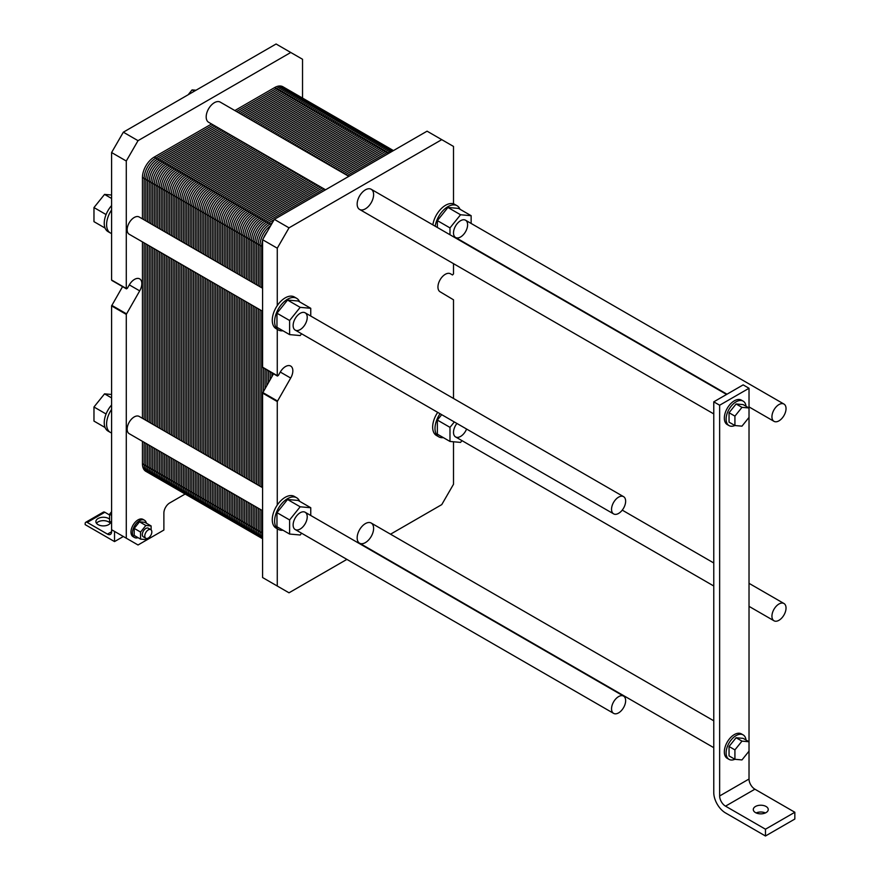 <?xml version="1.0" encoding="UTF-8"?>
<svg xmlns="http://www.w3.org/2000/svg" width="880" height="880" viewBox="0 0 880 880"><rect width="100%" height="100%" fill="white"/><g stroke="black" fill="none" stroke-linecap="round" stroke-linejoin="round"><path stroke-width="1.32" d="M185.152 494.032L169.752 502.92A8.305 4.796 120 0 0 163.878 513.095L163.878 530.057L138.028 544.984L111.595 529.716L111.595 531.751A5.819 3.355 60 0 1 110.385 534.413A5.819 3.355 60 0 1 107.481 534.127L87.208 522.423A2.904 1.683 -120 0 0 85.756 522.28A2.904 1.683 -120 0 0 85.162 523.611L85.162 524.634L114.532 541.585L114.532 531.41L123.343 536.503L114.532 541.585M110.242 523.27A7.48 4.312 0 0 0 103.367 520.652A7.48 4.312 0 0 0 96.492 523.27M109.593 514.998L104.841 512.248A2.904 1.683 -120 0 0 103.378 512.105L85.756 522.28M110.825 521.939A7.48 4.312 180 0 1 105.941 525.635A7.48 4.312 180 0 1 98.076 524.634A7.48 4.312 180 0 1 95.887 521.576A7.48 4.312 180 0 1 101.211 517.44A7.48 4.312 180 0 1 109.593 519.189M146.399 523.226A9.966 5.753 120 0 0 144.485 520.234A9.966 5.753 120 0 0 136.796 522.907A9.966 5.753 120 0 0 132.451 532.939A9.966 5.753 120 0 0 134.519 537.504A9.966 5.753 120 0 0 138.061 537.669M140.558 539.11L134.211 535.447L134.211 528.396L139.502 521.818L144.782 522.291L151.129 525.954L145.849 525.481L140.558 532.059L140.558 539.11L145.849 539.583L146.707 538.505M134.519 537.504L133.045 536.657A9.966 5.753 -60 0 1 130.977 532.092A9.966 5.753 -60 0 1 135.333 522.06A9.966 5.753 -60 0 1 143.011 519.387L144.485 520.234M144.782 535.997A4.983 2.882 120 0 0 145.816 538.274A4.983 2.882 120 0 0 150.799 535.392A4.983 2.882 120 0 0 150.799 529.639A4.983 2.882 120 0 0 146.96 530.97A4.983 2.882 120 0 0 144.782 535.997M150.799 529.639L148.335 528.22A4.983 2.882 120 0 0 144.496 529.551A4.983 2.882 120 0 0 142.318 534.567A4.983 2.882 120 0 0 143.352 536.844L145.816 538.274M111.595 522.39L109.593 521.235L109.593 514.184L111.595 511.698M111.595 515.339L109.593 514.184M139.502 521.818L145.849 525.481M134.211 528.396L140.558 532.059M151.129 529.881L151.129 525.954M110.385 432.432A18.282 10.549 120 0 0 111.595 432.96L111.595 409.387A18.282 10.549 120 0 0 110.385 432.432L108.031 431.068A18.282 10.549 -60 0 1 104.247 422.708A18.282 10.549 -60 0 1 111.595 404.998M105.094 427.526L93.973 421.102L93.973 407L104.544 393.844L111.595 394.482M111.595 397.914L104.544 393.844M106.073 413.996L93.973 407M126.28 538.197L126.28 314.391L139.7 290.873A10.384 5.995 120 0 0 139.7 278.883A10.384 5.995 120 0 0 129.316 284.878L127.281 288.387L126.28 288.486L126.28 161.018L138.028 140.668L290.774 52.481L302.533 59.268L302.533 98.076M262.581 510.697L129.228 433.708A9.966 5.753 -60 0 1 127.16 429.143A9.966 5.753 -60 0 1 131.516 419.111A9.966 5.753 -60 0 1 139.194 416.438L262.581 487.674M262.581 311.256L129.228 234.267A9.966 5.753 -60 0 1 127.16 229.702A9.966 5.753 -60 0 1 131.516 219.67A9.966 5.753 -60 0 1 139.194 216.997L262.581 288.233M325.556 189.783L208.593 122.254A11.627 6.721 -60 0 1 206.184 116.93A11.627 6.721 -60 0 1 211.255 105.215A11.627 6.721 -60 0 1 220.22 102.102L348.821 176.352M105.094 228.085L93.973 221.661L93.973 207.559L104.544 194.403L111.595 195.03M106.073 214.555L93.973 207.559M111.595 198.473L104.544 194.403M111.595 233.519L111.595 209.946A18.282 10.549 120 0 0 110.385 232.98A18.282 10.549 120 0 0 111.595 233.519L111.595 280.016L112.178 280.346M110.385 232.98L108.031 231.627A18.282 10.549 -60 0 1 104.247 223.256A18.282 10.549 -60 0 1 111.595 205.557M194.348 91.19L192.082 89.892L195.998 90.233M188.155 94.765L192.082 89.892M290.774 52.481L276.089 44L123.343 132.187L138.028 140.668M126.28 161.018L111.595 152.537L123.343 132.187M111.595 209.946L111.595 152.537M111.595 409.387L111.595 305.91L122.562 286.627M111.595 529.716L111.595 432.96M611.545 708.807A9.966 5.753 120 0 0 613.613 713.372A9.966 5.753 120 0 0 623.579 707.608A9.966 5.753 120 0 0 623.579 696.102A9.966 5.753 120 0 0 615.901 698.775A9.966 5.753 120 0 0 611.545 708.807M611.545 509.366A9.966 5.753 120 0 0 613.613 513.92A9.966 5.753 120 0 0 623.579 508.167A9.966 5.753 120 0 0 623.579 496.661A9.966 5.753 120 0 0 615.901 499.323A9.966 5.753 120 0 0 611.545 509.366M749.023 388.267L749.023 407.99L741.972 407.363L734.921 416.13L734.921 425.535L741.972 426.162L749.023 417.395L749.023 741.752L741.972 741.125L734.921 749.892L734.921 759.297L741.972 759.924L749.023 751.157L749.023 779.02A8.305 4.796 -120 0 0 754.897 789.195L794.838 812.262L794.838 819.038L765.468 836L765.468 829.213L725.516 806.157A8.305 4.796 60 0 1 719.642 795.971L719.642 405.229L749.023 388.267L743.149 384.879L713.768 401.841L713.768 792.583A16.621 9.592 -120 0 0 725.516 812.933L765.468 836M729.036 759.363L727.265 758.351A14.124 8.151 -60 0 1 727.265 742.038A14.124 8.151 -60 0 1 741.389 733.887L743.16 734.899A14.124 8.151 120 0 0 729.036 743.061A14.124 8.151 120 0 0 729.036 759.363A14.124 8.151 120 0 0 734.888 759.275L729.047 755.898L729.047 746.504L734.921 749.892M729.036 425.601L727.265 424.589A14.124 8.151 -60 0 1 727.265 408.276A14.124 8.151 -60 0 1 741.389 400.125L743.16 401.137A14.124 8.151 120 0 0 729.036 409.299A14.124 8.151 120 0 0 729.036 425.601A14.124 8.151 120 0 0 734.888 425.513L729.047 422.147L729.047 412.742L736.098 403.975L743.149 404.602L749.023 407.99L749.023 417.395M719.642 405.229L713.768 401.841M746.009 406.252A14.124 8.151 120 0 0 743.16 401.137M729.047 412.742L734.921 416.13M736.098 403.975L741.972 407.363M729.047 746.504L736.098 737.737L743.149 738.364L749.023 741.752L749.023 751.157M736.098 737.737L741.972 741.125M746.009 740.014A14.124 8.151 120 0 0 743.16 734.899M765.391 812.933A7.48 4.312 -0 0 0 756.14 812.933M755.48 812.592A7.48 4.312 180 0 1 753.291 809.545A7.48 4.312 180 0 1 760.771 805.222A7.48 4.312 180 0 1 768.251 809.545A7.48 4.312 180 0 1 763.631 813.527A7.48 4.312 180 0 1 755.48 812.592M765.468 829.213L794.838 812.262M771.936 416.768A9.966 5.753 120 0 0 773.993 421.333A9.966 5.753 120 0 0 783.97 415.569A9.966 5.753 120 0 0 783.97 404.063A9.966 5.753 120 0 0 776.281 406.736A9.966 5.753 120 0 0 771.936 416.768M771.936 616.209A9.966 5.753 120 0 0 773.993 620.774A9.966 5.753 120 0 0 783.97 615.01A9.966 5.753 120 0 0 783.97 603.504A9.966 5.753 120 0 0 776.281 606.177A9.966 5.753 120 0 0 771.936 616.209M346.896 559.383L289.014 592.801L262.581 577.544L262.581 393.085L273.548 373.802M453.508 441.771L453.508 484.264L441.76 504.614L390.533 534.193M443.333 437.613A18.282 10.549 -60 0 1 438.79 436.832A18.282 10.549 -60 0 1 435.006 428.472A18.282 10.549 -60 0 1 440.055 413.721M441.694 414.667L437.36 420.057L437.36 434.159L449.988 441.452L449.988 427.35L454.322 421.96M438.79 436.832L436.447 435.479A18.282 10.549 -60 0 1 437.701 412.368M461.978 440.627L460.559 442.398L449.988 441.452M437.36 420.057L449.988 427.35M466.587 429.044A9.966 5.753 -60 0 1 455.576 436.931A9.966 5.753 -60 0 1 453.508 432.366A9.966 5.753 -60 0 1 456.907 423.456M282.942 530.211A18.282 10.549 -60 0 1 279.62 529.969A18.282 10.549 -60 0 1 278.41 529.43A18.282 10.549 -60 0 1 274.626 521.07A18.282 10.549 -60 0 1 282.601 502.667A18.282 10.549 -60 0 1 296.681 497.772A18.282 10.549 -60 0 1 299.629 501.314M310.75 507.738L298.122 500.445L287.551 499.499L276.969 512.655L276.969 526.757L289.608 534.05L289.608 519.948L300.179 506.792L310.75 507.738L310.75 515.493M277.266 329.329L277.266 375.661L278.267 375.562L280.302 372.042A10.384 5.995 120 0 1 290.686 366.047A10.384 5.995 120 0 1 290.686 378.048L277.266 401.566L277.266 505.043A18.282 10.549 -60 0 1 294.338 496.419L296.681 497.772M277.266 505.043A18.282 10.549 120 0 0 276.056 528.077L278.41 529.43M287.551 499.499L300.179 506.792M301.598 533.225L300.179 534.996L289.608 534.05M276.969 512.655L289.608 519.948M293.128 524.964A9.966 5.753 -60 0 1 297.484 514.932A9.966 5.753 -60 0 1 305.162 512.259A9.966 5.753 -60 0 1 305.162 523.776A9.966 5.753 -60 0 1 295.196 529.529A9.966 5.753 -60 0 1 293.128 524.964M357.159 537.856A11.627 6.721 -60 0 1 362.241 526.152A11.627 6.721 -60 0 1 371.206 523.039A11.627 6.721 -60 0 1 371.206 536.47A11.627 6.721 -60 0 1 359.568 543.18A11.627 6.721 -60 0 1 357.159 537.856M293.128 325.523A9.966 5.753 -60 0 1 297.484 315.491A9.966 5.753 -60 0 1 305.162 312.818A9.966 5.753 -60 0 1 305.162 324.335A9.966 5.753 -60 0 1 295.196 330.088A9.966 5.753 -60 0 1 293.128 325.523M453.508 232.925A9.966 5.753 -60 0 1 457.864 222.893A9.966 5.753 -60 0 1 465.542 220.22A9.966 5.753 -60 0 1 465.542 231.737A9.966 5.753 -60 0 1 455.576 237.49A9.966 5.753 -60 0 1 453.508 232.925M357.159 204.094A11.627 6.721 -60 0 1 362.241 192.39A11.627 6.721 -60 0 1 371.206 189.277A11.627 6.721 -60 0 1 371.206 202.708A11.627 6.721 -60 0 1 359.568 209.418A11.627 6.721 -60 0 1 357.159 204.094M282.942 330.759A18.282 10.549 -60 0 1 279.62 330.528A18.282 10.549 -60 0 1 278.41 329.989A18.282 10.549 -60 0 1 274.626 321.618A18.282 10.549 -60 0 1 282.601 303.226A18.282 10.549 -60 0 1 296.681 298.331A18.282 10.549 -60 0 1 299.629 301.873M310.75 308.297L298.122 301.004L287.551 300.058L276.969 313.214L276.969 327.316L289.608 334.609L289.608 320.507L300.179 307.351L310.75 308.297L310.75 316.041M277.266 248.193L262.581 239.712L274.329 219.362L289.014 227.843L277.266 248.193L277.266 305.602A18.282 10.549 -60 0 1 294.338 296.978L296.681 298.331M277.266 305.602A18.282 10.549 120 0 0 276.056 328.636L278.41 329.989M287.551 300.058L300.179 307.351M301.598 333.784L300.179 335.555L289.608 334.609M276.969 313.214L289.608 320.507M435.215 226.226A18.282 10.549 -60 0 1 444.081 209.539A18.282 10.549 -60 0 1 457.072 205.733L454.718 204.38A18.282 10.549 120 0 0 453.508 203.841L453.508 146.432L427.075 131.175L274.329 219.362M449.988 234.762L449.988 227.909L460.559 214.753L471.141 215.699L471.141 223.454M471.141 215.699L458.502 208.406L447.931 207.46L437.36 220.616L437.36 227.469M437.36 220.616L449.988 227.909M447.931 207.46L460.559 214.753M457.072 205.733A18.282 10.549 -60 0 1 460.009 209.275M432.861 224.873A18.282 10.549 -60 0 1 453.508 203.841M289.014 227.843L441.76 139.645M263.164 367.521L262.581 367.18L262.581 239.712M453.508 263.659L453.508 273.911L452.507 274.967L450.483 273.79A10.384 5.995 120 0 0 440.099 279.785A10.384 5.995 120 0 0 440.099 291.786L453.508 299.805L453.508 398.464M452.507 274.967L450.472 273.79L452.507 274.967M277.266 528.77L277.266 586.025M142.439 218.867L142.439 177.474A16.621 9.592 -60 0 1 154.187 157.113L211.585 123.981M271.249 224.697L264.924 221.056A16.621 9.592 120 0 0 253.176 241.406A16.621 9.592 -60 0 1 264.924 221.056L322.322 187.913L264.924 221.056L256.41 216.139A16.621 9.592 120 0 0 244.662 236.489A16.621 9.592 -60 0 1 256.41 216.139L313.808 182.996L256.41 216.139L247.896 211.222A16.621 9.592 120 0 0 236.137 231.572A16.621 9.592 -60 0 1 247.896 211.222L305.294 178.079L247.896 211.222L239.371 206.305A16.621 9.592 120 0 0 227.623 226.655A16.621 9.592 -60 0 1 239.371 206.305L296.769 173.162L239.371 206.305L230.857 201.377A16.621 9.592 120 0 0 219.109 221.738A16.621 9.592 -60 0 1 230.857 201.377L288.255 168.245L230.857 201.377L222.332 196.46A16.621 9.592 120 0 0 210.584 216.81A16.621 9.592 -60 0 1 222.332 196.46L279.73 163.328L222.332 196.46L213.818 191.543A16.621 9.592 120 0 0 202.07 211.893A16.621 9.592 -60 0 1 213.818 191.543L271.216 158.411L213.818 191.543L205.293 186.626A16.621 9.592 120 0 0 193.545 206.976A16.621 9.592 -60 0 1 205.293 186.626L262.691 153.494L205.293 186.626L196.779 181.709A16.621 9.592 120 0 0 185.031 202.059A16.621 9.592 -60 0 1 196.779 181.709L254.177 148.566L196.779 181.709L188.265 176.792A16.621 9.592 120 0 0 176.506 197.142A16.621 9.592 -60 0 1 188.265 176.792L245.663 143.649L188.265 176.792L179.74 171.875A16.621 9.592 120 0 0 167.992 192.225A16.621 9.592 -60 0 1 179.74 171.875L237.138 138.732L179.74 171.875L171.226 166.958A16.621 9.592 120 0 0 159.478 187.308A16.621 9.592 -60 0 1 171.226 166.958L228.624 133.815L171.226 166.958L162.701 162.041A16.621 9.592 120 0 0 150.953 182.391L150.953 223.784L150.953 182.391A16.621 9.592 -60 0 1 162.701 162.041L220.099 128.898M234.85 110.55L274.626 87.582A16.621 9.592 -60 0 1 282.931 86.768L291.445 91.685A16.621 9.592 120 0 0 283.14 92.499L243.364 115.467L283.14 92.499A16.621 9.592 -60 0 1 291.445 91.685L299.97 96.602A16.621 9.592 120 0 0 291.654 97.427L251.889 120.384L291.654 97.427A16.621 9.592 -60 0 1 299.97 96.602L308.484 101.519A16.621 9.592 120 0 0 300.179 102.344L260.403 125.301L300.179 102.344A16.621 9.592 -60 0 1 308.484 101.519L317.009 106.436A16.621 9.592 120 0 0 308.693 107.261L268.928 130.218L308.693 107.261A16.621 9.592 -60 0 1 317.009 106.436L325.523 111.353A16.621 9.592 120 0 0 317.218 112.178L277.442 135.135L317.218 112.178A16.621 9.592 -60 0 1 325.523 111.353L334.037 116.27A16.621 9.592 120 0 0 325.732 117.095L285.956 140.052L325.732 117.095A16.621 9.592 -60 0 1 334.037 116.27L342.562 121.187A16.621 9.592 120 0 0 334.257 122.012L294.481 144.98L334.257 122.012A16.621 9.592 -60 0 1 342.562 121.187L351.076 126.104A16.621 9.592 120 0 0 342.771 126.929L302.995 149.897L342.771 126.929A16.621 9.592 -60 0 1 351.076 126.104L359.601 131.021A16.621 9.592 120 0 0 351.285 131.846L311.52 154.814L351.285 131.846A16.621 9.592 -60 0 1 359.601 131.021L368.115 135.949A16.621 9.592 120 0 0 359.81 136.763L320.034 159.731L359.81 136.763A16.621 9.592 -60 0 1 368.115 135.949L376.64 140.866A16.621 9.592 120 0 0 368.324 141.68L328.548 164.648L368.324 141.68A16.621 9.592 -60 0 1 376.64 140.866L385.154 145.783A16.621 9.592 120 0 0 376.849 146.608L337.073 169.565L376.849 146.608A16.621 9.592 -60 0 1 385.154 145.783L393.459 150.579A16.621 9.592 120 0 0 385.363 151.525L345.587 174.482L385.363 151.525A16.621 9.592 -60 0 1 393.459 150.579A16.621 9.592 120 0 0 385.363 151.525L274.626 87.582M150.953 246.818L150.953 423.236M150.953 446.259L150.953 468.666A16.621 9.592 120 0 0 154.396 476.267A16.621 9.592 -60 0 1 150.953 468.666L150.953 446.259L150.953 468.666A16.621 9.592 120 0 0 159.83 476.696M262.581 538.725L256.619 535.293A16.621 9.592 -60 0 1 253.176 527.681L253.176 505.274L253.176 527.681A16.621 9.592 120 0 0 256.619 535.293L248.105 530.365A16.621 9.592 -60 0 1 244.662 522.764L244.662 500.357L244.662 522.764A16.621 9.592 120 0 0 248.105 530.365L239.58 525.448A16.621 9.592 -60 0 1 236.137 517.847L236.137 495.44L236.137 517.847A16.621 9.592 120 0 0 239.58 525.448L231.066 520.531A16.621 9.592 -60 0 1 227.623 512.93L227.623 490.523L227.623 512.93A16.621 9.592 120 0 0 231.066 520.531L222.541 515.614A16.621 9.592 -60 0 1 219.109 508.013L219.109 485.606L219.109 508.013A16.621 9.592 120 0 0 222.541 515.614L214.027 510.697A16.621 9.592 -60 0 1 210.584 503.085L210.584 480.678L210.584 503.085A16.621 9.592 120 0 0 214.027 510.697L205.513 505.78A16.621 9.592 -60 0 1 202.07 498.168L202.07 475.761L202.07 498.168A16.621 9.592 120 0 0 205.513 505.78L196.988 500.863A16.621 9.592 -60 0 1 193.545 493.251L193.545 470.844L193.545 493.251A16.621 9.592 120 0 0 196.988 500.863L188.474 495.946A16.621 9.592 -60 0 1 185.031 488.334L185.031 465.927L185.031 488.334A16.621 9.592 120 0 0 188.474 495.946L179.949 491.029A16.621 9.592 -60 0 1 176.506 483.417L176.506 461.01L176.506 483.417A16.621 9.592 120 0 0 179.949 491.029L171.435 486.101A16.621 9.592 -60 0 1 167.992 478.5L167.992 456.093L167.992 478.5A16.621 9.592 120 0 0 171.435 486.101L162.91 481.184A16.621 9.592 -60 0 1 159.478 473.583L159.478 451.176L159.478 473.583A16.621 9.592 120 0 0 162.91 481.184L145.882 471.35A16.621 9.592 -60 0 1 142.439 463.749L142.439 441.342M142.439 418.308L142.439 241.89M159.478 228.712L159.478 187.308L159.478 228.712L159.478 187.308L142.439 177.474M159.478 251.735L159.478 428.153M167.992 233.629L167.992 192.225L167.992 233.629L167.992 192.225L159.478 187.308A16.621 9.592 120 0 1 171.226 166.958L228.624 133.815M167.992 256.652L167.992 433.07M176.506 238.546L176.506 197.142L176.506 238.546L176.506 197.142L167.992 192.225A16.621 9.592 120 0 1 179.74 171.875L237.138 138.732M176.506 261.569L176.506 437.987M185.031 243.463L185.031 202.059L185.031 243.463L185.031 202.059L176.506 197.142A16.621 9.592 120 0 1 188.265 176.792L245.663 143.649M185.031 266.486L185.031 442.904M193.545 248.38L193.545 206.976L193.545 248.38L193.545 206.976L185.031 202.059A16.621 9.592 120 0 1 196.779 181.709L254.177 148.566M193.545 271.403L193.545 447.821M202.07 253.297L202.07 211.893L202.07 253.297L202.07 211.893L193.545 206.976A16.621 9.592 120 0 1 205.293 186.626L262.691 153.494M202.07 276.32L202.07 452.738M210.584 258.214L210.584 216.81L210.584 258.214L210.584 216.81L202.07 211.893A16.621 9.592 120 0 1 213.818 191.543L271.216 158.411M210.584 281.237L210.584 457.655M219.109 263.131L219.109 221.738L219.109 263.131L219.109 221.738L210.584 216.81A16.621 9.592 120 0 1 222.332 196.46L279.73 163.328M219.109 286.154L219.109 462.572M227.623 268.048L227.623 226.655L227.623 268.048L227.623 226.655L219.109 221.738A16.621 9.592 120 0 1 230.857 201.377L288.255 168.245M227.623 291.082L227.623 467.5M236.137 272.965L236.137 231.572L236.137 272.965L236.137 231.572L227.623 226.655A16.621 9.592 120 0 1 239.371 206.305L296.769 173.162M236.137 295.999L236.137 472.417M244.662 277.893L244.662 236.489L244.662 277.893L244.662 236.489L236.137 231.572A16.621 9.592 120 0 1 247.896 211.222L305.294 178.079M244.662 300.916L244.662 477.334M253.176 282.81L253.176 241.406L253.176 282.81L253.176 241.406L244.662 236.489A16.621 9.592 120 0 1 256.41 216.139L313.808 182.996M253.176 305.833L253.176 482.251M267.311 231.517A16.621 9.592 120 0 0 263.428 238.238A16.621 9.592 -60 0 1 267.311 231.517A16.621 9.592 120 0 0 263.428 238.238M262.581 240.658A16.621 9.592 120 0 0 261.701 246.323L261.701 287.727L261.701 246.323A16.621 9.592 -60 0 1 262.581 240.658A16.621 9.592 120 0 0 261.701 246.323L253.176 241.406A16.621 9.592 120 0 1 264.924 221.056L322.322 187.913M261.701 310.75L261.701 487.168M261.701 510.191L261.701 532.598A16.621 9.592 120 0 0 262.581 537.24A16.621 9.592 -60 0 1 261.701 532.598L261.701 510.191L261.701 532.598A16.621 9.592 120 0 0 262.581 537.24M270.215 371.877L270.215 379.577M144.144 219.857L144.144 178.453A16.621 9.592 120 0 1 155.892 158.103L213.29 124.96M236.555 111.529L276.331 88.572A16.621 9.592 120 0 1 287.309 90.981M151.723 473.033A16.621 9.592 120 0 1 144.144 464.728L144.144 442.321M144.144 419.298L144.144 242.88M145.849 220.836L145.849 179.432A16.621 9.592 120 0 1 157.597 159.082L214.995 125.95M238.26 112.519L278.025 89.551A16.621 9.592 120 0 1 288.486 90.904M152.24 474.1A16.621 9.592 120 0 1 145.849 465.707L145.849 443.3M145.849 420.277L145.849 243.859M147.543 221.826L147.543 180.422A16.621 9.592 120 0 1 159.302 160.072L216.7 126.929M239.965 113.498L279.73 90.541A16.621 9.592 120 0 1 289.564 91.003M152.867 474.98A16.621 9.592 120 0 1 147.543 466.697L147.543 444.29M147.543 421.267L147.543 244.849M149.248 222.805L149.248 181.401A16.621 9.592 120 0 1 160.996 161.051L218.405 127.919M241.659 114.488L281.435 91.52A16.621 9.592 120 0 1 290.554 91.267M153.593 475.706A16.621 9.592 120 0 1 149.248 467.676L149.248 445.269M149.248 422.246L149.248 245.828M243.364 115.467L283.14 92.499A16.621 9.592 120 0 1 294.536 96.173M150.953 223.784L150.953 182.391A16.621 9.592 120 0 1 162.701 162.041L154.187 157.113M152.658 224.774L152.658 183.37A16.621 9.592 120 0 1 164.406 163.02L221.804 129.877M245.069 116.446L284.845 93.489A16.621 9.592 120 0 1 295.834 95.898M160.237 477.95A16.621 9.592 120 0 1 152.658 469.645L152.658 447.238M152.658 424.215L152.658 247.797M154.363 225.753L154.363 184.36A16.621 9.592 120 0 1 166.111 163.999L223.509 130.867M246.774 117.436L286.55 94.468A16.621 9.592 120 0 1 297.011 95.821M160.765 479.017A16.621 9.592 120 0 1 154.363 470.635L154.363 448.228M154.363 425.194L154.363 248.776M156.068 226.743L156.068 185.339A16.621 9.592 120 0 1 167.816 164.989L225.214 131.846M248.479 118.415L288.255 95.458A16.621 9.592 120 0 1 298.089 95.92M161.392 479.897A16.621 9.592 120 0 1 156.068 471.614L156.068 449.207M156.068 426.184L156.068 249.766M157.773 227.722L157.773 186.318A16.621 9.592 120 0 1 169.521 165.968L226.919 132.836M250.184 119.405L289.96 96.437A16.621 9.592 120 0 1 299.068 96.184M162.107 480.623A16.621 9.592 120 0 1 157.773 472.593L157.773 450.186M157.773 427.163L157.773 250.745M251.889 120.384L291.654 97.427A16.621 9.592 120 0 1 303.05 101.09M262.581 533.104L159.478 473.583L159.478 451.176M142.439 463.749L159.478 473.583A16.621 9.592 120 0 0 168.344 481.613M161.183 229.691L161.183 188.287A16.621 9.592 120 0 1 172.931 167.937L230.329 134.805M253.594 121.363L293.359 98.406A16.621 9.592 120 0 1 304.348 100.815M168.762 482.878A16.621 9.592 120 0 1 161.183 474.562L161.183 452.155M161.183 429.132L161.183 252.714M162.877 230.67L162.877 189.277A16.621 9.592 120 0 1 174.636 168.927L232.034 135.784M255.288 122.353L295.064 99.385A16.621 9.592 120 0 1 305.525 100.738M169.279 483.934A16.621 9.592 120 0 1 162.877 475.552L162.877 453.145M162.877 430.122L162.877 253.704M164.582 231.66L164.582 190.256A16.621 9.592 120 0 1 176.33 169.906L233.728 136.763M256.993 123.332L296.769 100.375A16.621 9.592 120 0 1 306.603 100.837M169.906 484.814A16.621 9.592 120 0 1 164.582 476.531L164.582 454.124M164.582 431.101L164.582 254.683M166.287 232.639L166.287 191.235A16.621 9.592 120 0 1 178.035 170.885L235.433 137.753M258.698 124.322L298.474 101.354A16.621 9.592 120 0 1 307.593 101.101M170.621 485.54A16.621 9.592 120 0 1 166.287 477.521L166.287 455.114M166.287 432.08L166.287 255.662M260.403 125.301L300.179 102.344A16.621 9.592 120 0 1 311.575 106.007M176.869 486.53A16.621 9.592 120 0 1 167.992 478.5L167.992 456.093M169.697 234.608L169.697 193.204A16.621 9.592 120 0 1 181.445 172.854L238.843 139.722M262.108 126.291L301.884 103.323A16.621 9.592 120 0 1 312.862 105.732M177.276 487.795A16.621 9.592 120 0 1 169.697 479.479L169.697 457.072M169.697 434.049L169.697 257.631M171.402 235.587L171.402 194.194A16.621 9.592 120 0 1 183.15 173.844L240.548 140.701M263.813 127.27L303.589 104.302A16.621 9.592 120 0 1 314.05 105.655M177.804 488.851A16.621 9.592 120 0 1 171.402 480.469L171.402 458.062M171.402 435.039L171.402 258.621M173.107 236.577L173.107 195.173A16.621 9.592 120 0 1 184.855 174.823L242.253 141.68M265.518 128.249L305.294 105.292A16.621 9.592 120 0 1 315.128 105.754M178.42 489.731A16.621 9.592 120 0 1 173.107 481.448L173.107 459.041M173.107 436.018L173.107 259.6M174.812 237.556L174.812 196.163A16.621 9.592 120 0 1 186.56 175.802L243.958 142.67M267.223 129.239L306.988 106.271A16.621 9.592 120 0 1 316.107 106.018M179.146 490.457A16.621 9.592 120 0 1 174.812 482.438L174.812 460.031M174.812 436.997L174.812 260.579M268.928 130.218L308.693 107.261A16.621 9.592 120 0 1 320.089 110.924M185.383 491.447A16.621 9.592 120 0 1 176.506 483.417L176.506 461.01M178.211 239.525L178.211 198.121A16.621 9.592 120 0 1 189.97 177.771L247.368 144.639M270.622 131.208L310.398 108.24A16.621 9.592 120 0 1 321.387 110.649M185.79 492.712A16.621 9.592 120 0 1 178.211 484.396L178.211 461.989M178.211 438.966L178.211 262.548M179.916 240.515L179.916 199.111A16.621 9.592 120 0 1 191.664 178.761L249.062 145.618M272.327 132.187L312.103 109.23A16.621 9.592 120 0 1 322.564 110.572M186.318 493.768A16.621 9.592 120 0 1 179.916 485.386L179.916 462.979M179.916 439.956L179.916 263.538M181.621 241.494L181.621 200.09A16.621 9.592 120 0 1 193.369 179.74L250.767 146.608M274.032 133.177L313.808 110.209A16.621 9.592 120 0 1 323.642 110.671M186.945 494.648A16.621 9.592 120 0 1 181.621 486.365L181.621 463.958M181.621 440.935L181.621 264.517M183.326 242.473L183.326 201.08A16.621 9.592 120 0 1 195.074 180.73L252.472 147.587M275.737 134.156L315.513 111.188A16.621 9.592 120 0 1 324.632 110.935M187.66 495.374A16.621 9.592 120 0 1 183.326 487.355L183.326 464.948M183.326 441.925L183.326 265.507M277.442 135.135L317.218 112.178A16.621 9.592 120 0 1 328.603 115.852M193.908 496.364A16.621 9.592 120 0 1 185.031 488.334L185.031 465.927M186.736 244.442L186.736 203.049A16.621 9.592 120 0 1 198.484 182.688L255.882 149.556M279.147 136.125L318.923 113.157A16.621 9.592 120 0 1 329.901 115.566M194.315 497.629A16.621 9.592 120 0 1 186.736 489.324L186.736 466.917M186.736 443.883L186.736 267.465M188.441 245.432L188.441 204.028A16.621 9.592 120 0 1 200.189 183.678L257.587 150.535M280.852 137.104L320.617 114.147A16.621 9.592 120 0 1 331.078 115.489M194.832 498.685A16.621 9.592 120 0 1 188.441 490.303L188.441 467.896M188.441 444.873L188.441 268.455M190.146 246.411L190.146 205.007A16.621 9.592 120 0 1 201.894 184.657L259.292 151.525M282.557 138.094L322.322 115.126A16.621 9.592 120 0 1 332.156 115.599M195.459 499.576A16.621 9.592 120 0 1 190.146 491.282L190.146 468.875M190.146 445.852L190.146 269.434M191.84 247.401L191.84 205.997A16.621 9.592 120 0 1 203.599 185.647L260.997 152.504M284.251 139.073L324.027 116.116A16.621 9.592 120 0 1 333.146 115.852M196.185 500.291A16.621 9.592 120 0 1 191.84 492.272L191.84 469.865M191.84 446.842L191.84 270.424M285.956 140.052L325.732 117.095A16.621 9.592 120 0 1 337.128 120.769M202.422 501.281A16.621 9.592 120 0 1 193.545 493.251L193.545 470.844M195.25 249.359L195.25 207.966A16.621 9.592 120 0 1 206.998 187.616L264.396 154.473M287.661 141.042L327.437 118.074A16.621 9.592 120 0 1 338.426 120.483M202.829 502.546A16.621 9.592 120 0 1 195.25 494.241L195.25 471.834M195.25 448.811L195.25 272.393M196.955 250.349L196.955 208.945A16.621 9.592 120 0 1 208.703 188.595L266.101 155.452M289.366 142.021L329.142 119.064A16.621 9.592 120 0 1 339.603 120.417M203.357 503.602A16.621 9.592 120 0 1 196.955 495.22L196.955 472.813M196.955 449.79L196.955 273.372M198.66 251.328L198.66 209.924A16.621 9.592 120 0 1 210.408 189.574L267.806 156.442M291.071 143.011L330.847 120.043A16.621 9.592 120 0 1 340.681 120.516M203.984 504.493A16.621 9.592 120 0 1 198.66 496.21L198.66 473.803M198.66 450.769L198.66 274.351M200.365 252.318L200.365 210.914A16.621 9.592 120 0 1 212.113 190.564L269.511 157.421M292.776 143.99L332.552 121.033A16.621 9.592 120 0 1 341.66 120.769M204.699 505.208A16.621 9.592 120 0 1 200.365 497.189L200.365 474.782M200.365 451.759L200.365 275.341M294.481 144.98L334.257 122.012A16.621 9.592 120 0 1 345.642 125.686M210.947 506.198A16.621 9.592 120 0 1 202.07 498.168L202.07 475.761M203.775 254.276L203.775 212.883A16.621 9.592 120 0 1 215.523 192.533L272.921 159.39M296.186 145.959L335.951 122.991A16.621 9.592 120 0 1 346.94 125.411M211.354 507.463A16.621 9.592 120 0 1 203.775 499.158L203.775 476.751M203.775 453.728L203.775 277.31M205.469 255.266L205.469 213.862A16.621 9.592 120 0 1 217.228 193.512L274.626 160.369M297.891 146.938L337.656 123.981A16.621 9.592 120 0 1 348.117 125.334M211.871 508.519A16.621 9.592 120 0 1 205.469 500.137L205.469 477.73M205.469 454.707L205.469 278.289M207.174 256.245L207.174 214.852A16.621 9.592 120 0 1 218.933 194.491L276.331 161.359M299.585 147.928L339.361 124.96A16.621 9.592 120 0 1 349.195 125.433M212.498 509.41A16.621 9.592 120 0 1 207.174 501.127L207.174 478.72M207.174 455.686L207.174 279.268M208.879 257.235L208.879 215.831A16.621 9.592 120 0 1 220.627 195.481L278.025 162.338M301.29 148.907L341.066 125.95A16.621 9.592 120 0 1 350.185 125.697M213.224 510.125A16.621 9.592 120 0 1 208.879 502.106L208.879 479.699M208.879 456.676L208.879 280.258M302.995 149.897L342.771 126.929A16.621 9.592 120 0 1 354.167 130.603M219.461 511.126A16.621 9.592 120 0 1 210.584 503.085L210.584 480.678M212.289 259.204L212.289 217.8A16.621 9.592 120 0 1 224.037 197.45L281.435 164.307M304.7 150.876L344.476 127.919A16.621 9.592 120 0 1 355.454 130.328M219.868 512.38A16.621 9.592 120 0 1 212.289 504.075L212.289 481.668M212.289 458.645L212.289 282.227M213.994 260.183L213.994 218.779A16.621 9.592 120 0 1 225.742 198.429L283.14 165.297M306.405 151.866L346.181 128.898A16.621 9.592 120 0 1 356.642 130.251M220.396 513.447A16.621 9.592 120 0 1 213.994 505.054L213.994 482.647M213.994 459.624L213.994 283.206M215.699 261.162L215.699 219.769A16.621 9.592 120 0 1 227.447 199.419L284.845 166.276M308.11 152.845L347.886 129.877A16.621 9.592 120 0 1 357.72 130.35M221.023 514.327A16.621 9.592 120 0 1 215.699 506.044L215.699 483.637M215.699 460.614L215.699 284.196M217.404 262.152L217.404 220.748A16.621 9.592 120 0 1 229.152 200.398L286.55 167.255M309.815 153.824L349.58 130.867A16.621 9.592 120 0 1 358.699 130.614M221.738 515.042A16.621 9.592 120 0 1 217.404 507.023L217.404 484.616M217.404 461.593L217.404 285.175M311.52 154.814L351.285 131.846A16.621 9.592 120 0 1 362.681 135.52M227.975 516.043A16.621 9.592 120 0 1 219.109 508.013L219.109 485.606M220.803 264.121L220.803 222.717A16.621 9.592 120 0 1 232.562 202.367L289.96 169.224M313.214 155.793L352.99 132.836A16.621 9.592 120 0 1 363.979 135.245M228.393 517.297A16.621 9.592 120 0 1 220.803 508.992L220.803 486.585M220.803 463.562L220.803 287.144M222.508 265.1L222.508 223.696A16.621 9.592 120 0 1 234.256 203.346L291.665 170.214M314.919 156.783L354.695 133.815A16.621 9.592 120 0 1 365.156 135.168M228.91 518.364A16.621 9.592 120 0 1 222.508 509.971L222.508 487.564M222.508 464.541L222.508 288.123M224.213 266.09L224.213 224.686A16.621 9.592 120 0 1 235.961 204.336L293.359 171.193M316.624 157.762L356.4 134.805A16.621 9.592 120 0 1 366.234 135.267M229.537 519.244A16.621 9.592 120 0 1 224.213 510.961L224.213 488.554M224.213 465.531L224.213 289.113M225.918 267.069L225.918 225.665A16.621 9.592 120 0 1 237.666 205.315L295.064 172.183M318.329 158.741L358.105 135.784A16.621 9.592 120 0 1 367.224 135.531M230.252 519.97A16.621 9.592 120 0 1 225.918 511.94L225.918 489.533M225.918 466.51L225.918 290.092M320.034 159.731L359.81 136.763A16.621 9.592 120 0 1 371.206 140.437M236.5 520.96A16.621 9.592 120 0 1 227.623 512.93L227.623 490.523M229.328 269.038L229.328 227.634A16.621 9.592 120 0 1 241.076 207.284L298.474 174.141M321.739 160.71L361.515 137.753A16.621 9.592 120 0 1 372.493 140.162M236.907 522.214A16.621 9.592 120 0 1 229.328 513.909L229.328 491.502M229.328 468.479L229.328 292.061M231.033 270.017L231.033 228.613A16.621 9.592 120 0 1 242.781 208.263L300.179 175.131M323.444 161.7L363.22 138.732A16.621 9.592 120 0 1 373.681 140.085M237.435 523.281A16.621 9.592 120 0 1 231.033 514.899L231.033 492.492M231.033 469.458L231.033 293.04M232.738 271.007L232.738 229.603A16.621 9.592 120 0 1 244.486 209.253L301.884 176.11M325.149 162.679L364.914 139.722A16.621 9.592 120 0 1 374.759 140.184M238.051 524.161A16.621 9.592 120 0 1 232.738 515.878L232.738 493.471M232.738 470.448L232.738 294.03M234.443 271.986L234.443 230.582A16.621 9.592 120 0 1 246.191 210.232L303.589 177.1M326.854 163.669L366.619 140.701A16.621 9.592 120 0 1 375.738 140.448M238.777 524.887A16.621 9.592 120 0 1 234.443 516.857L234.443 494.45M234.443 471.427L234.443 295.009M328.548 164.648L368.324 141.68A16.621 9.592 120 0 1 379.72 145.354M245.014 525.877A16.621 9.592 120 0 1 236.137 517.847L236.137 495.44M237.842 273.955L237.842 232.551A16.621 9.592 120 0 1 249.59 212.201L306.988 179.058M330.253 165.627L370.029 142.67A16.621 9.592 120 0 1 381.018 145.079M245.421 527.131A16.621 9.592 120 0 1 237.842 518.826L237.842 496.419M237.842 473.396L237.842 296.978M239.547 274.934L239.547 233.541A16.621 9.592 120 0 1 251.295 213.18L308.693 180.048M331.958 166.617L371.734 143.649A16.621 9.592 120 0 1 382.195 145.002M245.949 528.198A16.621 9.592 120 0 1 239.547 519.816L239.547 497.409M239.547 474.375L239.547 297.957M241.252 275.924L241.252 234.52A16.621 9.592 120 0 1 253 214.17L310.398 181.027M333.663 167.596L373.439 144.639A16.621 9.592 120 0 1 383.273 145.101M246.576 529.078A16.621 9.592 120 0 1 241.252 520.795L241.252 498.388M241.252 475.365L241.252 298.947M242.957 276.903L242.957 235.499A16.621 9.592 120 0 1 254.705 215.149L312.103 182.017M335.368 168.586L375.144 145.618A16.621 9.592 120 0 1 384.263 145.365M247.291 529.804A16.621 9.592 120 0 1 242.957 521.774L242.957 499.367M242.957 476.344L242.957 299.926M337.073 169.565L376.849 146.608A16.621 9.592 120 0 1 388.234 150.271M253.539 530.794A16.621 9.592 120 0 1 244.662 522.764L244.662 500.357M246.367 278.872L246.367 237.468A16.621 9.592 120 0 1 258.115 217.118L315.513 183.986M338.778 170.555L378.554 147.587A16.621 9.592 120 0 1 389.532 149.996M253.946 532.059A16.621 9.592 120 0 1 246.367 523.743L246.367 501.336M246.367 478.313L246.367 301.895M248.072 279.851L248.072 238.458A16.621 9.592 120 0 1 259.82 218.108L317.218 184.965M340.483 171.534L380.248 148.566A16.621 9.592 120 0 1 390.709 149.919M254.463 533.115A16.621 9.592 120 0 1 248.072 524.733L248.072 502.326M248.072 479.303L248.072 302.885M249.766 280.841L249.766 239.437A16.621 9.592 120 0 1 261.525 219.087L318.923 185.944M342.188 172.513L381.953 149.556A16.621 9.592 120 0 1 391.787 150.018M255.09 533.995A16.621 9.592 120 0 1 249.766 525.712L249.766 503.305M249.766 480.282L249.766 303.864M251.471 281.82L251.471 240.427A16.621 9.592 120 0 1 263.219 220.066L320.628 186.934M343.882 173.503L383.658 150.535A16.621 9.592 120 0 1 392.777 150.282M255.816 534.721A16.621 9.592 120 0 1 251.471 526.702L251.471 504.295M251.471 481.261L251.471 304.843M345.587 174.482L385.363 151.525L388.597 153.384M262.053 535.711A16.621 9.592 120 0 1 253.176 527.681L253.176 505.274M254.881 283.789L254.881 242.385A16.621 9.592 120 0 1 266.629 222.035L324.027 188.903M347.292 175.472L387.068 152.504A16.621 9.592 120 0 1 392.865 150.92M262.46 536.976A16.621 9.592 120 0 1 254.881 528.66L254.881 506.253M254.881 483.23L254.881 306.812M256.586 284.779L256.586 243.375A16.621 9.592 120 0 1 268.334 223.025L274.153 219.659M262.581 538.021A16.621 9.592 120 0 1 256.586 529.65L256.586 507.243M256.586 484.22L256.586 307.802M258.291 285.758L258.291 244.354A16.621 9.592 120 0 1 270.039 224.004L272.448 222.618M259.996 509.212L259.996 531.619A16.621 9.592 120 0 0 262.581 538.615A16.621 9.592 120 0 1 258.291 530.629L258.291 508.222M258.291 485.199L258.291 308.781M259.996 486.189L259.996 309.771M259.996 286.737L259.996 245.344A16.621 9.592 120 0 1 270.699 225.643M261.701 287.727L261.701 246.323L262.581 246.829M263.406 391.38L263.406 367.939M265.1 388.432L265.1 368.918M266.805 385.473L266.805 369.908M268.51 382.525L268.51 370.887M271.92 376.629L271.92 372.856M87.208 522.423L104.841 512.248M107.481 534.127L111.595 531.751M126.28 288.486L111.595 280.016M126.456 313.819L111.771 305.338M126.28 314.391L111.595 305.91M139.7 290.873L129.316 284.878M719.642 795.971L749.023 779.02M725.516 806.157L754.897 789.195M277.266 375.661L262.581 367.18M290.686 378.048L280.302 372.053M277.442 400.983L262.746 392.502M277.266 401.566L262.581 393.085M126.456 288.871L111.771 280.39M295.196 529.529L613.613 713.372M305.162 512.259L623.579 696.102M295.196 330.088L613.613 513.92M305.162 312.818L623.579 496.661M359.568 209.418L713.768 413.908M371.206 189.277L726.572 394.449M359.568 543.18L713.768 747.67M371.206 523.039L713.768 720.808M455.576 237.49L727.001 394.196M749.023 406.912L773.993 421.333M465.542 220.22L783.97 404.063M455.576 436.931L713.768 586.003M749.023 606.353L773.993 620.774M622.259 510.136L713.768 562.98M749.023 583.33L783.97 603.504M277.442 376.046L262.746 367.565"/></g></svg>
